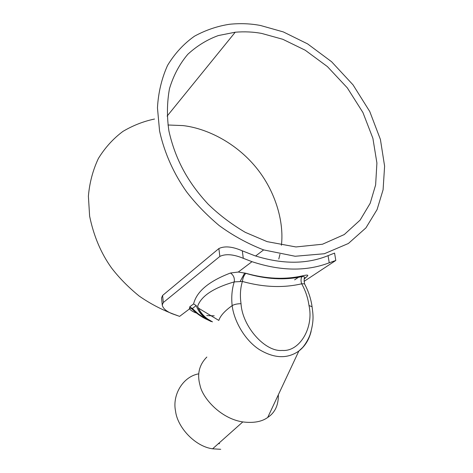 <?xml version="1.0" encoding="UTF-8"?>
<svg xmlns="http://www.w3.org/2000/svg" width="473" height="473" viewBox="0 0 473 473"><rect width="100%" height="100%" fill="white"/><g stroke="black" fill="none" stroke-linecap="round" stroke-linejoin="round"><path stroke-width="0.71" d="M335.8 260.463L334.571 253.09L328.061 255.662C306.646 264.366 282.251 264.395 254.882 255.757L242.3 250.838C232.485 246.539 224.681 245.777 218.875 248.556L219.856 256.419C225.639 253.634 233.455 254.267 243.293 258.317L251.997 261.675C280.684 271.147 306.427 271.526 329.238 262.799L335.8 260.463L304.05 281.388M219.856 256.419L163.321 302.531L162.594 295.454L161.547 297.972L162.257 304.984L163.321 302.531M304.346 278.585L307.119 276.362C308.828 274.896 307.361 274.701 302.72 275.783C285.077 279.803 266.145 278.969 245.913 273.288L238.297 272.034L230.487 273.01C208.906 281.228 196.608 291.528 193.605 303.903L189.744 306.835L189.537 308.875L179.616 316.372L171.9 313.646C166.088 311.181 162.878 308.295 162.257 304.984M189.537 308.875L189.543 308.881C191.003 310.601 193.351 312.009 196.591 313.102M245.913 273.288L238.291 272.034L251.997 261.675M294.626 279.856L299.799 276.403M214.21 315.822L206.731 315.586M162.594 295.454L218.875 248.556M205.459 317.247L203.195 316.39M196.461 312.996L192.233 309.224L192.34 308.508L189.744 306.835M230.487 273.01C233.55 275.144 234.797 278.106 234.236 281.896C231.936 289.245 231.244 297.156 232.154 305.623C224.781 310.867 220.335 315.804 218.816 320.422L198.394 308.106C198.63 309.2 201.681 314.255 202.45 314.829L207.984 319.99L203 317.129L197.909 313.569L192.34 308.508L196.224 305.588L193.605 303.903L196.224 305.588C198.14 310.938 201.457 315.385 206.181 318.932L207.765 319.074C203.644 316.094 200.522 312.44 198.394 308.106L197.625 306.291C201.167 296.086 213.37 287.956 234.236 281.896L242.383 281.465C263.526 287.312 283.292 288.092 301.685 283.8C300.757 281.068 300.822 278.686 301.886 276.652L302.72 275.783M189.543 308.881L189.377 308.414C190.028 307.982 190.98 308.254 192.233 309.224C196.898 313.836 202.148 317.424 207.978 319.99L211.342 321.622M212.519 321.882L207.765 319.074M304.63 283.977C304.033 280.921 303.997 278.686 304.517 277.261C304.441 276.61 303.565 276.409 301.898 276.646C284.468 280.365 265.785 279.265 245.83 273.353C244.027 275.132 242.88 277.834 242.383 281.465C240.325 288.276 239.882 295.69 241.041 303.701C242.247 326.346 264.986 352.095 282.204 350.44C299.912 351.9 313.989 327.21 308.993 305.54L312.062 306.729M308.993 305.54C307.917 297.842 305.481 290.599 301.685 283.8C303.879 283.705 304.908 283.865 304.766 284.285L304.76 284.297C308.514 291.415 310.944 298.835 312.044 306.563C313.067 314.699 314.303 320.481 310.034 334.789C307.214 342.15 302.891 347.377 302.33 347.767L298.83 351.049M304.263 278.993L307.119 276.362M311.122 331.39C309.011 339.827 304.914 346.378 298.841 351.043C287.448 358.977 274.346 358.522 259.529 349.689C244.789 340.306 234.017 320.954 232.154 305.623C234.277 304.375 237.239 303.737 241.041 303.701M244.73 272.968L240.225 281.311M278.343 394.772C278.544 405.136 274.99 412.704 267.688 417.476C261.77 421.762 253.469 423.24 242.797 421.922C220.536 418.658 202.284 397.758 199.978 385.111C196.934 374.084 199.222 364.736 206.837 357.056M198.766 373.824C183.039 376.508 172.071 394.825 175.56 411.197C177.458 427.367 195.042 446.477 212.596 448.812L220.72 449.303M218.349 443.686L219.59 443.65M261.764 33.447L282.783 39.283L305.209 50.215L327.411 66.598L347.312 87.872L362.921 112.515L372.89 138.311L376.91 163.014L375.627 184.919L370.193 203.272L360.119 220.105L344.267 234.549L322.485 244.228L295.932 246.953L267.103 241.638L245.233 232.314C231.392 224.155 219.034 214.783 208.161 204.194C188.508 183.021 175.548 160.282 168.944 131.127C166.786 116.642 166.969 102.487 169.482 88.664C173.461 75.485 179.569 64.032 187.811 54.294C197.005 45.846 207.186 39.602 218.343 35.558L235.229 32.217C244.464 31.455 253.309 31.862 261.764 33.447M167.95 124.996L182.903 125.587C204.927 128.059 233.071 140.907 253.971 164.965C274.872 188.999 284.285 221.003 281.411 245.268M279.963 254.291L278.786 259.003M177.399 315.544C163.593 310.714 150.84 304.198 139.121 296.009C128.307 287.188 119.095 277.817 111.498 267.895C101.009 253.262 93.713 236.021 89.622 216.167L88.392 196.189C89.533 182.779 92.868 170.209 98.384 158.473C105.083 147.617 113.272 138.589 122.95 131.393C133.138 125.398 143.662 121.277 154.517 119.036M260.552 25.501L283.339 31.928L307.61 43.888L331.591 61.738L353.035 84.862L369.785 111.569L380.416 139.476L384.608 166.153L383.089 189.762L377.082 209.586L365.925 227.88L348.388 243.483L324.348 253.741L295.146 256.26L263.627 249.904C247.728 243.713 232.929 235.607 219.218 225.586C206.5 214.86 195.597 203.573 186.516 191.725C174.336 174.46 164.551 153.784 159.561 130.897L157.462 107.885C158.313 92.578 161.689 78.406 167.578 65.363C174.833 53.419 183.814 43.687 194.521 36.167C205.826 30.036 217.539 26.068 229.665 24.253C240.444 23.189 250.737 23.603 260.552 25.501M243.293 258.317L242.3 250.838M328.061 255.662L329.238 262.799M267.7 417.47L298.853 351.037M242.797 421.922L212.596 448.812M235.229 32.217L167.111 116.122M263.627 249.904L255.615 255.999"/></g></svg>

